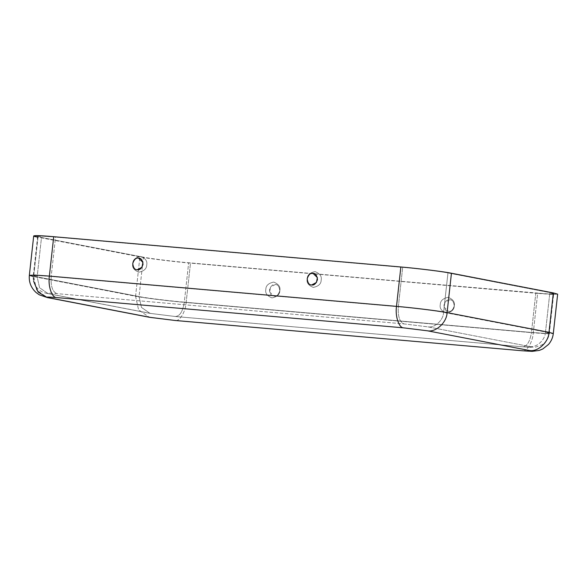 <?xml version="1.0" encoding="UTF-8"?>
<svg xmlns="http://www.w3.org/2000/svg" width="587" height="587" viewBox="0 0 587 587"><rect width="100%" height="100%" fill="white"/><g stroke="black" fill="none" stroke-linecap="round" stroke-linejoin="round"><path stroke-width="0.44" stroke-dasharray="2.94 2.2" d="M132.721 263.673C132.735 259.902 135.362 257.473 140.594 256.38C145.488 258.353 147.535 261.193 146.721 264.898C146.706 268.67 144.086 271.099 138.848 272.185C133.953 270.211 131.914 267.378 132.721 263.673C131.914 267.378 133.953 270.211 138.848 272.185C144.086 271.099 146.706 268.67 146.721 264.898C147.535 261.193 145.488 258.353 140.594 256.38C135.362 257.473 132.735 259.902 132.721 263.673M321.17 280.109C321.155 283.881 318.528 286.309 313.297 287.403C308.395 285.429 306.355 282.589 307.17 278.891C307.184 275.12 309.804 272.691 315.036 271.598C319.937 273.571 321.977 276.411 321.17 280.109C321.977 276.411 319.937 273.571 315.036 271.598C309.804 272.691 307.184 275.12 307.17 278.891C306.355 282.589 308.395 285.429 313.297 287.403C318.528 286.309 321.155 283.881 321.17 280.109M265.83 289.384C265.023 293.089 267.063 295.921 271.964 297.903C277.196 296.809 279.816 294.38 279.83 290.609C280.645 286.904 278.605 284.064 273.703 282.09C268.472 283.183 265.845 285.612 265.83 289.384C265.845 285.612 268.472 283.183 273.703 282.09C278.605 284.064 280.645 286.904 279.83 290.609C279.816 294.38 277.196 296.809 271.964 297.903C267.063 295.921 265.023 293.089 265.83 289.384M275.31 284.541C277.783 284.424 279.28 286.507 279.816 290.8C278.355 294.916 276.426 296.706 274.026 296.164L269.616 291.908L270.556 287.021L275.31 284.541C272.911 283.998 270.989 285.788 269.521 289.905C270.057 294.19 271.561 296.281 274.026 296.164C276.426 296.706 278.355 294.916 279.816 290.8C279.28 286.507 277.783 284.424 275.31 284.541M454.279 305.82C455.086 302.122 453.047 299.282 448.152 297.308C442.914 298.401 440.294 300.83 440.279 304.602C439.465 308.3 441.512 311.139 446.406 313.113C451.638 312.02 454.265 309.591 454.279 305.82C454.265 309.591 451.638 312.02 446.406 313.113C441.512 311.139 439.465 308.3 440.279 304.602C440.294 300.83 442.914 298.401 448.152 297.308C453.047 299.282 455.086 302.122 454.279 305.82M449.759 299.759C452.225 299.641 453.729 301.725 454.257 306.018C452.797 310.134 450.867 311.917 448.475 311.374L444.058 307.126L445.005 302.232L449.759 299.759C447.36 299.216 445.43 300.999 443.97 305.115C444.506 309.408 446.003 311.492 448.475 311.374C450.867 311.917 452.797 310.134 454.257 306.018C453.729 301.725 452.225 299.641 449.759 299.759M427.908 326.864L529.812 346.55C533.796 347.423 531.316 347.497 522.371 346.77L175.227 316.496L151.263 313.531L49.367 293.845C45.382 292.972 47.863 292.898 56.8 293.625L403.944 323.899L427.908 326.864C434.74 328.17 443.368 320.179 443.603 312.328L447.954 272.94C441.556 271.561 416.667 268.479 402.689 267.334L55.545 237.06C40.173 235.644 32.446 235.879 41.494 237.486L143.397 257.172C149.788 258.544 174.684 261.626 188.654 262.771L535.806 293.045C551.171 294.461 558.897 294.226 549.85 292.62L447.954 272.94L549.85 292.62L545.506 332.007L443.603 312.328L545.506 332.007C545.264 339.858 536.635 347.856 529.812 346.55L427.908 326.864L403.944 323.899C399.63 322.043 397.759 316.32 398.346 306.722L402.689 267.334C416.667 268.479 441.556 271.561 447.954 272.94L443.603 312.328C437.212 310.949 412.316 307.874 398.346 306.722C412.316 307.874 437.212 310.949 443.603 312.328C443.368 320.179 434.74 328.17 427.908 326.864M553.629 294.454L190.496 263.123C174.875 261.846 147.058 258.405 139.904 256.864L37.561 237.097M549.85 292.62L553.71 293.735L548.507 293.933L535.806 293.045L531.455 332.433L544.164 333.328L549.359 333.123L545.506 332.007L549.85 292.62M545.506 332.007L549.359 333.123L544.164 333.328L531.455 332.433C529.936 341.847 526.913 346.623 522.371 346.77C531.316 347.497 533.796 347.423 529.812 346.55C536.635 347.856 545.264 339.858 545.506 332.007M37.641 236.378L33.29 275.765C32.828 280.769 34.376 285.135 37.942 288.848C40.496 291.357 43.878 292.972 48.097 293.669L39.564 287.725L37.15 276.873L33.29 275.765L38.493 275.56L51.194 276.448L38.493 275.56L33.29 275.765L37.15 276.873L41.494 237.486L37.641 236.378L42.836 236.172L55.545 237.06L51.194 276.448C50.614 286.038 52.485 291.761 56.8 293.625C52.485 291.761 50.614 286.038 51.194 276.448L398.346 306.722L51.194 276.448L55.545 237.06L402.689 267.334L398.346 306.722C397.759 316.32 399.63 322.043 403.944 323.899L56.8 293.625C47.863 292.898 45.382 292.972 49.367 293.845L149.993 313.355L175.227 316.496C179.769 316.349 182.792 311.572 184.311 302.158C170.333 301.014 145.444 297.932 139.046 296.56C145.444 297.932 170.333 301.014 184.311 302.158L188.654 262.771C174.684 261.626 149.788 258.544 143.397 257.172L139.046 296.56L141.467 307.412L149.993 313.355L141.467 307.412L139.046 296.56L37.15 276.873L139.046 296.56L143.397 257.172L41.494 237.486L37.15 276.873L39.564 287.725L48.097 293.669L149.993 313.355L175.586 316.547L522.371 346.77C526.913 346.623 529.936 341.847 531.455 332.433L184.311 302.158L531.455 332.433L535.806 293.045L188.654 262.771L184.311 302.158C182.792 311.572 179.769 316.349 175.227 316.496L522.731 346.822L535.241 347.233L541.962 344.877C546.255 342.03 548.72 338.112 549.359 333.123L553.71 293.735M33.635 281.21L33.657 276.572L135.56 296.252L139.904 256.864L135.56 296.252L33.657 276.572L38.008 237.185L139.904 256.864C147.058 258.405 174.875 261.846 190.496 263.123L186.145 302.51C185.477 312.335 179.233 322.19 174.794 320.436C179.233 322.19 185.477 312.335 186.145 302.51L533.289 332.792L186.145 302.51L190.496 263.123L537.641 293.405L533.289 332.792C532.622 342.617 526.378 352.471 521.938 350.71C526.378 352.471 532.622 342.617 533.289 332.792L547.495 333.783L553.299 333.555L547.495 333.783L533.289 332.792L537.641 293.405L551.839 294.395L557.65 294.168M135.56 296.252L138.583 309.819L149.245 317.244L138.583 309.819L135.56 296.252C142.707 297.792 170.524 301.234 186.145 302.51C170.524 301.234 142.707 297.792 135.56 296.252M33.701 235.937L38.008 237.185L33.657 276.572L33.232 276.484M29.35 275.325L33.657 276.572L36.68 290.132L47.342 297.565M141.995 267.261L142.942 262.374M316.444 282.479L317.384 277.585M269.616 291.908L270.556 287.021M444.058 307.126L445.005 302.232"/><path stroke-width="0.88" d="M138.525 258.119C136.133 257.576 134.203 259.366 132.743 263.482C133.271 267.775 134.775 269.859 137.241 269.741L141.995 267.261L142.942 262.374L138.525 258.119C140.997 258.001 142.494 260.092 143.03 264.377C141.57 268.494 139.64 270.284 137.241 269.741C134.775 269.859 133.271 267.775 132.743 263.482C134.203 259.366 136.133 257.576 138.525 258.119M312.974 273.337C310.574 272.794 308.645 274.584 307.184 278.7C307.72 282.985 309.217 285.077 311.69 284.952L316.444 282.479L317.384 277.585L312.974 273.337C315.439 273.219 316.943 275.303 317.479 279.595C316.011 283.712 314.089 285.495 311.69 284.952C309.217 285.077 307.72 282.985 307.184 278.7C308.645 274.584 310.574 272.794 312.974 273.337M38.008 237.185C27.897 235.387 36.533 235.123 53.711 236.708L400.855 266.982C416.477 268.259 444.293 271.708 451.44 273.241L447.096 312.629C446.795 322.439 436.009 332.44 427.475 330.804L529.371 350.483C533.356 351.364 530.875 351.437 521.938 350.71C530.875 351.437 533.356 351.364 529.371 350.483L427.475 330.804L403.511 327.839L56.367 297.558C47.422 296.839 44.942 296.912 48.926 297.785L150.83 317.472L174.794 320.436L522.386 350.777L175.242 320.495L150.83 317.472L47.342 297.565L38.133 292.091L33.635 281.21M33.232 276.484L29.35 275.325C28.734 282.134 31.038 287.916 36.255 292.671L39.344 294.835L47.342 297.565L149.245 317.244L175.242 320.495L522.386 350.777L532.218 351.356L539.292 350.41L542.777 348.979L548.566 344.393C551.274 341.179 552.851 337.569 553.299 333.555L548.992 332.315L553.299 333.555L557.65 294.168L553.343 292.928L548.992 332.315C548.698 342.126 537.905 352.119 529.371 350.483C537.905 352.119 548.698 342.126 548.992 332.315L447.096 312.629L548.992 332.315L553.343 292.928L451.44 273.241L553.343 292.928L553.629 294.454M451.44 273.241C444.293 271.708 416.477 268.259 400.855 266.982L396.504 306.37C412.125 307.654 439.942 311.095 447.096 312.629L451.44 273.241M447.096 312.629C439.942 311.095 412.125 307.654 396.504 306.37C395.022 316.033 398.874 327.839 403.511 327.839L427.475 330.804C436.009 332.44 446.795 322.439 447.096 312.629M400.855 266.982L53.711 236.708L49.359 276.095L396.504 306.37L400.855 266.982M396.504 306.37L49.359 276.095C47.877 285.759 51.729 297.565 56.367 297.558L403.511 327.839C398.874 327.839 395.022 316.033 396.504 306.37M53.711 236.708L39.505 235.71L33.701 235.937L29.35 275.325L35.161 275.098L49.359 276.095L53.711 236.708M47.342 297.565L48.926 297.785C44.942 296.912 47.422 296.839 56.367 297.558C51.729 297.565 47.877 285.759 49.359 276.095L35.161 275.098L29.35 275.325"/></g></svg>
